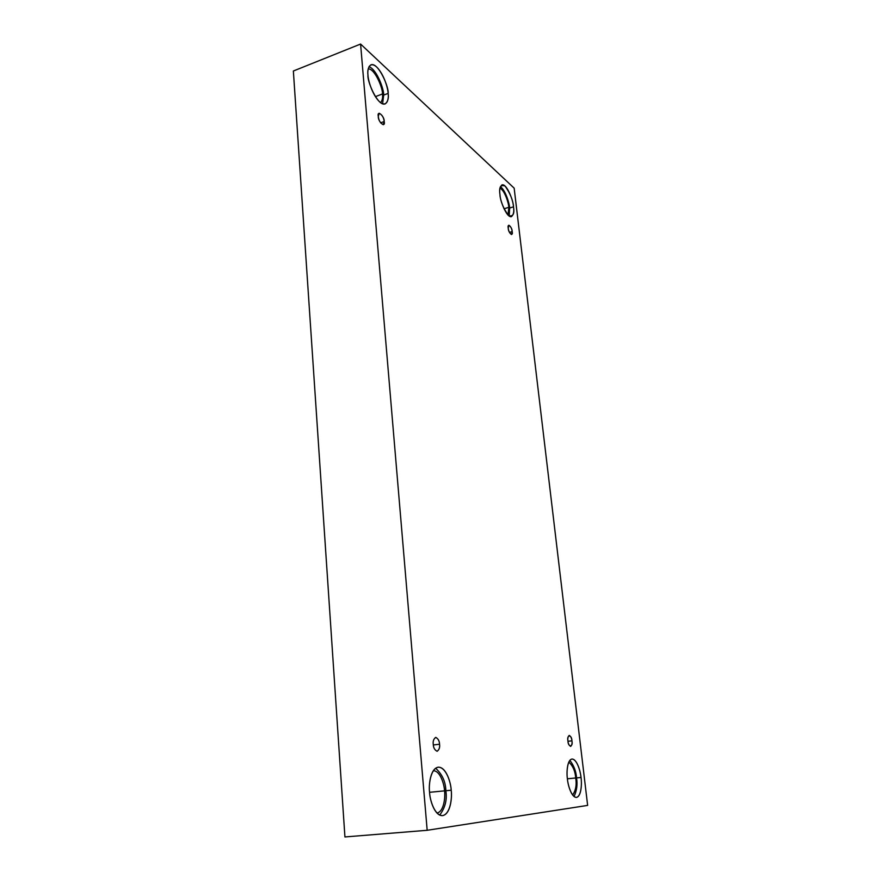 <?xml version="1.0" encoding="UTF-8"?>
<svg xmlns="http://www.w3.org/2000/svg" width="881" height="881" viewBox="0 0 881 881"><rect width="100%" height="100%" fill="white"/><g stroke="black" fill="none" stroke-linecap="round" stroke-linejoin="round"><path stroke-width="1.32" d="M571.923 740.855C571.714 738.179 570.822 736.373 569.236 735.415C567.97 736.582 567.54 738.421 567.948 740.954C566.527 734.435 571.846 734.369 571.923 740.855C573.366 747.308 568.047 747.517 567.948 740.954C568.146 743.63 569.049 745.447 570.635 746.405C571.901 745.227 572.331 743.377 571.923 740.855L567.992 741.284L571.923 740.855M512.18 231.56C511.839 228.531 510.727 226.417 508.855 225.217L508.238 228.168C506.971 222.419 512.246 227.012 512.18 231.56C513.458 237.286 508.172 232.782 508.238 228.168C508.579 231.207 509.692 233.333 511.553 234.533L512.18 231.56L509.46 232.397L512.18 231.56M384.193 121.512C383.764 117.492 382.112 114.739 379.204 113.264L378.29 116.435C376.771 109.431 384.656 116.27 384.193 121.512C385.746 128.505 377.839 121.765 378.29 116.435C378.72 120.477 380.372 123.23 383.268 124.706L384.193 121.512L380.559 122.844L384.193 121.512M439.553 744.247C439.432 740.855 438.132 738.586 435.677 737.419C433.628 738.928 432.824 741.251 433.276 744.401C432.824 741.13 433.683 738.807 435.82 737.408C438.187 738.73 439.432 741.009 439.553 744.247C440.004 747.473 439.167 749.808 437.042 751.251C434.663 749.973 433.397 747.683 433.276 744.401C433.397 747.804 434.696 750.083 437.141 751.251C439.212 749.72 440.015 747.385 439.553 744.247L433.331 744.952L439.553 744.247M508.833 207.288C508.789 203.478 504.692 190.208 500.001 188.193C504.692 190.208 508.789 203.478 508.833 207.288L508.018 215.085L508.833 207.288L504.02 208.808L508.833 207.288M513.491 206.826C513.733 202.057 506.993 183.369 501.994 184.867C499.901 186.827 499.219 190.065 499.968 194.591C498.844 187.268 500.551 184.426 505.099 186.067C510.242 193.391 513.039 200.306 513.491 206.826C514.669 213.995 513.017 216.924 508.546 215.581C503.315 208.334 500.452 201.331 499.968 194.591C499.725 199.436 506.52 218.158 511.465 216.649C513.601 214.645 514.273 211.363 513.491 206.826L509.659 208.026L513.491 206.826M500.419 186.673C505.683 190.472 509.482 203.83 509.659 208.026C509.482 203.83 505.683 190.472 500.419 186.673M575.7 777.989C575.249 771.271 572.958 765.952 568.829 762.043C572.958 765.952 575.249 771.271 575.7 777.989C576.824 784.674 575.811 790.356 572.65 795.036C575.811 790.356 576.824 784.674 575.7 777.989L567.386 778.793L575.7 777.989M581.02 777.483C580.612 771.844 577.044 758.904 571.967 759.059C567.034 759.863 566.461 773.111 567.397 778.815C566.461 772.923 567.122 759.863 572.066 759.048C577.11 759.312 580.557 771.734 581.02 777.483C581.923 783.154 581.46 796.116 576.548 797.382C571.472 797.525 567.816 784.74 567.397 778.815C567.782 784.542 571.384 797.525 576.427 797.393C581.493 796.556 581.945 783.044 581.02 777.483L576.537 777.912L581.02 777.483M569.842 760.358C573.872 765.501 576.108 771.349 576.537 777.912C576.108 771.349 573.872 765.501 569.842 760.358M444.542 790.863C444.332 784.685 440.335 770.622 433.298 770.743C440.335 770.622 444.332 784.685 444.542 790.863C445.445 796.953 443.98 811.764 436.954 813.031C443.98 811.764 445.445 796.953 444.542 790.863L429.576 792.305L444.542 790.863M451.204 790.224C450.973 783.11 446.282 766.811 438.231 767.197C430.413 768.375 428.529 785.125 429.576 792.349C428.529 784.872 430.567 768.298 438.441 767.175C446.381 767.417 450.896 782.989 451.204 790.224C452.206 797.36 450.565 813.769 442.714 815.608C434.685 816.015 429.807 799.86 429.576 792.349C429.774 799.607 434.498 815.927 442.482 815.63C450.576 814.429 452.261 797.228 451.204 790.224L445.852 790.742L451.204 790.224M435.621 768.232C442.218 774.223 445.632 781.722 445.852 790.742C445.632 781.722 442.218 774.223 435.621 768.232M382.453 93.97C383.103 89.256 375.229 68.751 368.247 68.85C375.229 68.751 383.103 89.256 382.453 93.97C382.971 97.516 382.354 100.423 380.614 102.692C382.354 100.423 382.971 97.516 382.453 93.97L375.383 96.646L382.453 93.97M388.136 93.397C389.171 87.693 378.323 61.857 370.923 64.82C368.28 67.011 367.3 70.458 367.983 75.16C367.146 69.434 369.315 60.591 376.661 66.978C384.05 74.312 387.992 88.463 388.136 93.397C388.939 98.914 387.089 107.956 379.755 101.987C372.278 94.95 368.071 80.193 367.983 75.16C366.925 81.019 377.872 106.865 385.173 103.903C387.882 101.656 388.862 98.154 388.136 93.397L383.687 95.071L388.136 93.397M369.029 66.648C377.255 69.896 384.061 89.983 383.687 95.071C384.061 89.983 377.255 69.896 369.029 66.648M293.362 71.009L344.934 836.95L427.175 830.287L360.582 44.05L293.362 71.009L360.582 44.05L514.163 188.16L587.638 805.399L427.175 830.287L344.934 836.95L293.362 71.009M360.582 44.05L427.175 830.287L587.638 805.399L514.163 188.16L360.582 44.05M382.596 103.804L383.687 95.071L382.596 103.804M439.696 815.09C445.202 807.789 447.251 799.673 445.852 790.742C447.251 799.673 445.202 807.789 439.696 815.09M574.038 796.512C576.813 790.62 577.65 784.42 576.537 777.912C577.65 784.42 576.813 790.62 574.038 796.512M509.185 216.087L509.659 208.026L509.185 216.087"/></g></svg>
